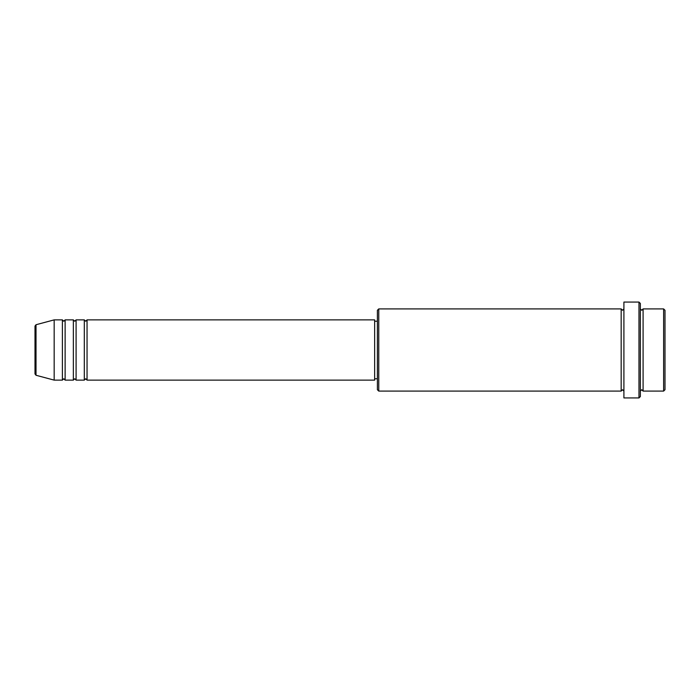 <?xml version="1.0" encoding="UTF-8"?>
<svg xmlns="http://www.w3.org/2000/svg" width="700" height="700" viewBox="0 0 700 700"><rect width="100%" height="100%" fill="white"/><g stroke="black" fill="none" stroke-linecap="round" stroke-linejoin="round"><path stroke-width="1.05" d="M35 373.94L35 326.06L36.015 324.739L36.015 375.261L35 373.94M87.045 319.874L87.045 380.126L374.649 380.126L374.649 319.874L87.045 319.874L85.671 321.239L84.306 319.874L84.306 380.126L76.09 380.126L76.09 319.874L84.306 319.874M73.351 319.874L73.351 380.126L65.126 380.126L65.126 319.874L73.351 319.874L74.716 321.239L76.09 319.874M62.387 319.874L62.387 380.126L54.171 380.126L54.171 319.874L62.387 319.874L63.761 321.239L65.126 319.874M663.626 308.91L665 310.284L665 389.716L663.626 391.09L663.626 308.91L643.09 308.91L643.09 391.09L663.626 391.09M378.761 391.09L377.387 389.716L377.387 310.284L378.761 308.91L378.761 391.09L621.171 391.09L621.171 308.91L622.545 310.284L623.91 308.91M638.977 302.067L640.351 303.433L640.351 396.567L638.977 397.933L638.977 302.067L623.91 302.067L623.91 397.933L638.977 397.933M640.351 308.91L641.716 310.284L643.09 308.91M374.649 378.761L377.387 378.761M36.015 375.261L54.171 380.126M36.015 324.739L54.171 319.874M378.761 308.91L621.171 308.91M374.649 321.239L377.387 321.239M621.171 391.09L622.545 389.716L623.91 391.09M643.09 391.09L641.716 389.716L640.351 391.09M65.126 380.126L63.761 378.761L62.387 380.126M76.09 380.126L74.716 378.761L73.351 380.126M87.045 380.126L85.671 378.761L84.306 380.126"/></g></svg>
